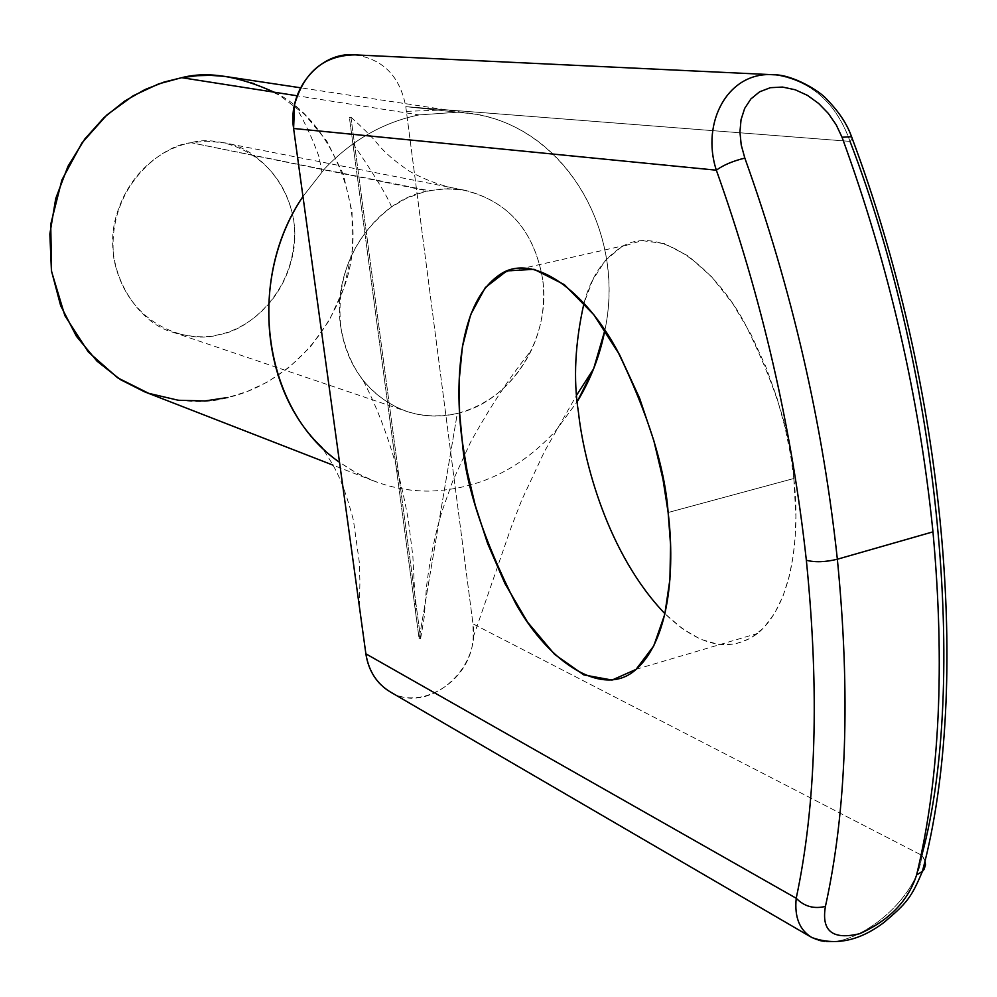 <?xml version="1.0" encoding="UTF-8"?>
<svg xmlns="http://www.w3.org/2000/svg" width="997" height="997" viewBox="0 0 997 997"><rect width="100%" height="100%" fill="white"/><g stroke="black" fill="none" stroke-linecap="round" stroke-linejoin="round"><path stroke-width="0.75" stroke-dasharray="4.99 3.74" d="M390.812 692.205C427.626 714.812 480.853 669.847 472.964 623.835L921.826 855.314L472.964 623.835L405.779 106.642L850.017 141.387L405.779 106.642C399.947 76.146 382.898 58.873 354.633 54.847M793.836 478.498L790.521 454.458L785.075 427.514L776.975 397.953L765.733 366.51L751.028 334.481L732.857 303.773L711.646 276.817L688.428 256.092L664.65 243.679L641.968 240.613L621.854 246.658L605.304 260.479L592.741 280.007L584.03 303.063C591.009 276.393 604.232 257.276 623.698 245.686C658.244 226.643 710.637 262.248 743.264 320.349C774.407 381.863 791.269 434.58 793.836 478.498C799.444 526.329 795.843 601.079 757.695 633.407C730.477 653.347 699.545 646.766 664.924 613.691L682.447 628.746L700.48 639.202L718.314 644.411L735.2 644.062L750.504 638.354L763.727 627.848L774.582 613.417L783.019 596.081L789.113 576.839L793.101 556.613L795.257 536.174L795.905 516.097L793.836 478.498L668.127 512.508L793.836 478.498M716.345 170.188C700.604 122.058 728.57 70.463 774.407 74.812C811.159 80.583 836.371 102.778 850.017 141.387L852.36 138.932M924.979 860.872L921.826 855.314C917.776 903.12 844.546 958.217 811.683 937.454C799.482 930.002 794.335 916.941 796.217 898.26M542.742 279.746C534.566 231.491 508.782 201.693 465.387 190.365L447.416 188.682L428.884 190.664L191.112 142.745L206.254 141.175L223.677 142.745C257.936 146.11 302.515 192.982 293.729 249.923C284.083 305.219 242.62 330.269 218.854 334.606C206.367 338.133 191.137 337.36 173.129 332.288C138.184 323.738 101.856 270.623 115.615 218.156C129.485 167.209 168.393 146.509 191.112 142.745L427.626 190.925C373.202 201.581 331.041 266.797 340.737 326.704C348.339 369.326 370.236 397.541 406.452 411.35C423.052 416.846 440.013 417.544 457.311 413.443L458.869 413.045C512.047 400.296 551.079 337.647 542.742 279.746C545.621 304.235 541.795 327.814 531.264 350.495C515.125 382.923 490.985 403.773 458.869 413.045L457.311 413.443L419.139 638.903L420.622 638.541L350.919 117.148L349.411 117.621L419.139 638.903L457.311 413.443C420.011 421.208 388.618 410.191 363.157 380.393C351.231 365.114 343.753 347.218 340.737 326.704C336.114 276.555 353.05 236.625 391.547 206.94L406.464 198.266L424.934 191.574L443.054 188.807L461.387 189.679C506.95 199.637 534.056 229.659 542.742 279.746M419.101 114.917L457.586 112.225L471.606 113.695C564.352 126.033 626.004 230.893 604.905 330.181C627.487 225.459 556.962 115.864 457.586 112.225L419.101 114.917L297.069 95.774L419.101 114.917C383.533 122.17 352.115 140.041 324.86 168.518C352.115 140.041 383.533 122.17 419.101 114.917M359.331 606.251L359.929 581.999L359.219 561.535L353.412 520.122C341.099 473.587 332.325 464.29 322.205 447.69C352.938 476.566 388.643 491.035 429.321 491.122C478.336 489.515 520.546 469.3 555.952 430.455L577.3 401.517L555.952 430.455C520.546 469.3 478.336 489.515 429.321 491.122C410.166 491.234 391.609 487.832 373.676 480.903L356.091 472.752L339.528 462.309M302.963 196.496L324.86 168.518L302.963 196.496M144.528 391.796C177.69 402.427 205.482 404.308 227.939 397.479L247.094 391.584L267.744 381.863L289.205 367.295L310.304 346.981L329.297 320.411L343.99 287.909L352.14 250.883L352.066 211.925L343.304 174.288L326.817 141.088L304.696 114.481L279.496 95.263L253.525 83.087L228.512 76.894M274.075 92.173C329.733 117.883 371.009 208.709 345.186 284.22C320.025 358.384 263.657 389.677 227.939 397.479M191.112 142.745C163.259 144.515 105.769 186.352 113.82 258.373C127.429 329.035 192.533 343.953 218.854 334.606C246.458 331.652 300.932 290.439 293.828 220.736C281.889 151.843 218.355 134.059 191.112 142.745M354.994 54.872C383.072 59.047 399.996 76.308 405.779 106.642L472.964 623.835L473.226 637.233C471.319 685.438 410.677 717.142 380.68 684.553M405.779 106.642L457.586 112.225L405.779 106.642M350.956 117.322L420.609 638.491L419.139 638.903L349.411 117.621L350.956 117.322M812.144 937.703C845.282 957.768 917.788 902.833 921.826 855.314C968.062 684.765 940.221 375.757 850.017 141.387C836.346 102.741 811.109 80.545 774.308 74.8M921.826 855.314C926.462 861.184 926.687 866.518 922.512 871.328M922.375 871.478L916.604 874.942M842.041 137.25L851.937 136.876L852.572 138.471L850.017 141.387M811.683 937.454L810.573 936.806M465.387 190.365L223.677 142.745M173.129 332.288L406.452 411.35M471.606 113.67L300.496 87.786M373.651 480.953L332.936 465.113M406.39 111.352L438.481 110.169L455.592 112.125M473.226 637.233L511.199 527.276L521.68 500.195L544.549 451.329L576.752 394.962M294.539 104.735C310.503 130.781 321.246 162.237 319.439 158.959L321.857 171.796M420.622 638.541L424.186 617.442L426.38 588.38C428.199 569.2 434.866 533.308 442.506 509.866L452.675 481.252L470.497 442.344C490.25 406.602 510.501 375.994 531.264 350.495M350.919 117.148C363.681 128.688 372.367 137.349 376.978 143.132L381.153 147.93C387.783 155.171 397.18 162.91 409.318 171.16C426.517 180.619 443.864 186.788 461.387 189.679M352.863 143.406C374.523 175.123 387.422 196.297 391.547 206.94M415.712 613.317L412.845 555.852L408.222 519.4C398.775 466.471 383.745 420.136 363.157 380.393M502.476 272.916L623.698 245.686M636.211 669.261L757.695 633.407"/><path stroke-width="1.5" d="M354.633 54.847C319.701 51.333 287.335 90.154 293.604 128.488L365.874 653.82L796.217 898.26C816.194 804.405 819.571 691.744 806.349 560.264C791.817 427.738 761.82 297.717 716.345 170.188C761.82 297.717 791.817 427.738 806.349 560.264C815.023 562.495 825.354 562.146 837.355 559.23C822.687 422.902 791.842 289.192 744.834 158.099C732.795 161.053 723.311 165.091 716.345 170.188L293.604 128.488L716.345 170.188C723.311 165.091 732.795 161.053 744.834 158.099C791.842 289.192 822.687 422.902 837.355 559.23L932.968 531.85C919.396 397.529 889.087 266 842.041 137.25L836.196 124.812L828.308 113.421L818.649 103.464L807.47 95.376L795.22 89.767L782.533 87.063L770.357 87.686L759.602 91.811L750.891 98.952L744.672 108.411L741.045 119.665L739.936 132.015L741.22 144.976L744.834 158.099L741.22 144.976L739.936 132.015L741.045 119.665L744.672 108.411L750.891 98.952L759.602 91.811L770.357 87.686L782.533 87.063L795.22 89.767L807.47 95.376L818.649 103.464L828.308 113.421L836.196 124.812L842.041 137.25C889.087 266 919.396 397.529 932.968 531.85L837.355 559.23C850.64 694.473 846.665 810.187 825.429 906.398C821.204 931.173 832.682 940.258 859.85 933.653C889.449 920.219 908.367 900.64 916.604 874.942C939.673 779.492 945.131 665.124 932.968 531.85C945.131 665.124 939.673 779.492 916.604 874.942L922.512 871.328L924.045 869.396L925.49 864.922L924.979 860.872M850.017 141.387C940.221 375.757 968.062 684.765 921.826 855.314M584.03 303.063C575.045 342.993 573.188 379.421 578.459 412.322C583.619 460.178 607.048 553.397 664.924 613.691C607.048 553.397 583.619 460.178 578.459 412.322C573.188 379.421 575.045 342.993 584.03 303.063M668.127 512.508L670.557 544.761L669.922 579.394L664.787 614.289L653.77 645.869L636.049 669.386L612.058 680.054L583.843 674.907L554.606 654.381L527.563 622.165L504.943 583.544L487.595 543.465L475.257 505.367L467.144 471.132L462.272 441.397L459.555 412.297L459.168 380.331L462.396 346.869L470.696 314.541L485.352 287.51L506.85 270.91L534.08 269.315L564.302 284.619L593.838 314.765L619.511 354.62L639.588 398.189L653.833 440.674L662.968 479.183L668.127 512.508C664.987 467.792 648.075 413.867 617.405 350.77C585.389 291.124 534.965 254.11 502.476 272.916C455.355 301.268 455.293 392.245 462.272 441.397C465.636 485.477 483.445 539.489 515.698 603.459C549.559 664.214 604.294 698.747 636.211 669.261C672.003 637.195 674.246 561.261 668.127 512.508M916.604 874.942C908.367 900.64 889.449 920.219 859.85 933.653C832.682 940.258 821.204 931.173 825.429 906.398C814.001 909.202 804.267 906.497 796.217 898.26L365.874 653.82C368.666 671.031 376.804 683.743 390.301 691.93M604.905 330.181C599.895 355.705 590.698 379.483 577.3 401.517L593.614 368.815L604.905 330.181M339.528 462.309C263.781 410.59 244.664 281.815 302.963 196.496C250.197 274.374 259.955 389.889 322.205 447.69M300.496 87.786L224.799 76.383L210.467 75.348L197.07 75.71L181.716 77.679L297.069 95.774L181.716 77.679L164.031 82.078L144.877 89.605L124.675 101.083L104.249 117.359L84.795 139.019L67.995 166.25L55.757 198.44L49.85 234.033L51.433 270.685L60.63 305.605L76.445 336.338L97.07 361.213L120.4 379.608L144.528 391.796L332.936 465.113M227.939 397.479L204.971 400.944L178.363 400.271L148.703 393.341L117.658 377.826L88.309 351.966L64.867 315.638L51.545 271.408L50.735 224.263L61.901 179.959L81.991 142.87L106.966 114.867L133.299 95.7L158.648 83.898L181.716 77.679C207.376 71.036 238.171 75.859 274.075 92.173M380.68 684.553C372.666 676.377 367.731 666.133 365.874 653.82L293.604 128.488L294.539 104.735C304.048 71.884 324.199 55.259 354.994 54.872M852.36 138.932L851.563 136.714L842.041 137.25M922.512 871.328L922.375 871.478C911.333 897.624 907.021 902.97 883.853 922.561C859.19 941.056 835.15 946.028 811.708 937.467M796.217 898.26C804.267 906.497 814.001 909.202 825.429 906.398C846.665 810.187 850.64 694.473 837.355 559.23C825.354 562.146 815.023 562.495 806.349 560.264C819.571 691.744 816.194 804.405 796.217 898.26C794.31 917.19 799.619 930.338 812.144 937.703M774.308 74.8C728.52 70.525 700.617 122.095 716.345 170.188M774.407 74.8L354.782 54.86M810.573 936.806L390.475 692.018M576.752 394.962L593.614 368.815M774.719 74.8C792.366 74.912 819.347 90.291 827.46 100.012C839.175 112.113 847.201 124.338 851.538 136.701C945.343 385.689 972.1 686.322 922.362 871.503"/></g></svg>
